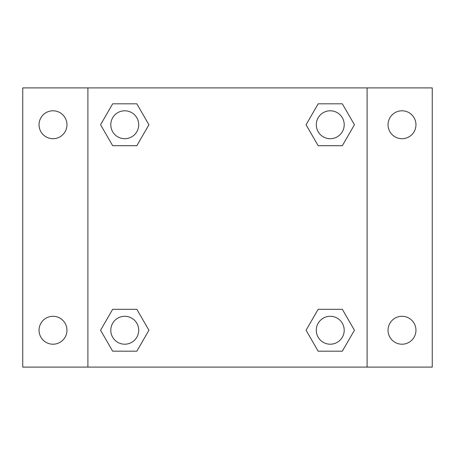 <?xml version="1.0" encoding="UTF-8"?>
<svg xmlns="http://www.w3.org/2000/svg" width="455" height="455" viewBox="0 0 455 455"><rect width="100%" height="100%" fill="white"/><g stroke="black" fill="none" stroke-linecap="round" stroke-linejoin="round"><path stroke-width="0.68" d="M22.75 87.9L432.25 87.9L432.25 367.1L22.75 367.1L22.75 87.9M402.004 110.793A13.963 13.963 0 0 1 415.961 124.755A13.963 13.963 0 0 1 402.004 138.712A13.963 13.963 0 0 1 388.041 124.755A13.963 13.963 0 0 1 402.004 110.793M402.004 316.288A13.963 13.963 0 0 1 415.961 330.245A13.963 13.963 0 0 1 402.004 344.208A13.963 13.963 0 0 1 388.041 330.245A13.963 13.963 0 0 1 402.004 316.288M52.996 316.288A13.963 13.963 0 0 1 66.959 330.245A13.963 13.963 0 0 1 52.996 344.208A13.963 13.963 0 0 1 39.039 330.245A13.963 13.963 0 0 1 52.996 316.288M52.996 110.793A13.963 13.963 0 0 1 66.959 124.755A13.963 13.963 0 0 1 52.996 138.712A13.963 13.963 0 0 1 39.039 124.755A13.963 13.963 0 0 1 52.996 110.793M112.664 309.309L136.841 309.309L148.933 330.245L136.841 351.186L112.664 351.186L100.572 330.245L112.664 309.309L136.841 309.309L112.664 309.309M318.159 103.814L342.336 103.814L354.428 124.755L342.336 145.691L318.159 145.691L306.067 124.755L318.159 103.814L342.336 103.814L318.159 103.814M87.9 367.1L87.9 87.9M367.1 87.9L367.1 367.1M112.664 103.814L136.841 103.814L148.933 124.755L136.841 145.691L112.664 145.691L100.572 124.755L112.664 103.814L136.841 103.814L112.664 103.814M318.159 309.309L342.336 309.309L354.428 330.245L342.336 351.186L318.159 351.186L306.067 330.245L318.159 309.309L342.336 309.309L318.159 309.309M342.336 351.186L318.159 351.186L342.336 351.186M344.208 330.245A13.963 13.963 0 0 0 323.266 318.159A13.963 13.963 0 0 0 323.266 342.336A13.963 13.963 0 0 0 344.208 330.245M136.841 351.186L112.664 351.186L136.841 351.186M138.712 330.245A13.963 13.963 0 0 0 117.771 318.159A13.963 13.963 0 0 0 117.771 342.336A13.963 13.963 0 0 0 138.712 330.245M342.336 145.691L318.159 145.691L342.336 145.691M344.208 124.755A13.963 13.963 0 0 0 323.266 112.664A13.963 13.963 0 0 0 323.266 136.841A13.963 13.963 0 0 0 344.208 124.755M136.841 145.691L112.664 145.691L136.841 145.691M138.712 124.755A13.963 13.963 0 0 0 117.771 112.664A13.963 13.963 0 0 0 117.771 136.841A13.963 13.963 0 0 0 138.712 124.755"/></g></svg>
